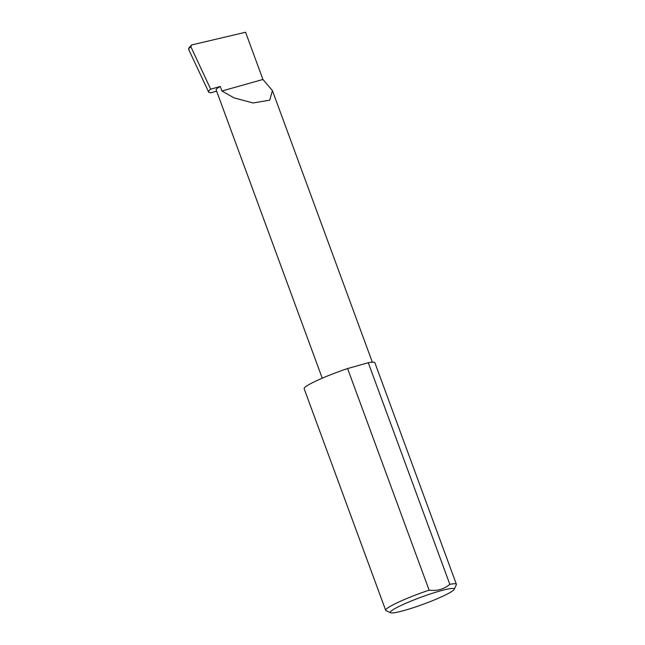 <?xml version="1.0" encoding="UTF-8"?>
<svg xmlns="http://www.w3.org/2000/svg" width="645" height="645" viewBox="0 0 645 645"><rect width="100%" height="100%" fill="white"/><g stroke="black" fill="none" stroke-linecap="round" stroke-linejoin="round"><path stroke-width="0.97" d="M221.944 90.993L234.079 97.903L253.106 102.974L269.723 100.177L272.416 90.598L262.942 79.464L221.944 90.993L220.292 86.486A26.268 2.838 159.8 0 0 216.131 89.8L322.242 378.188M448.856 593.215A34.064 3.676 159.8 0 0 454.193 589.369A34.064 3.676 159.8 0 0 432.634 593.215A34.064 3.676 159.8 0 0 395.699 608.154A34.064 3.676 159.8 0 0 390.636 612.75A34.064 3.676 159.8 0 0 415.267 607.05A34.064 3.676 159.8 0 0 448.856 593.215M390.636 612.75L386.033 610.654A37.676 4.072 -20.2 0 1 385.678 610.315A37.676 4.072 -20.2 0 1 391.636 605.574A37.676 4.072 -20.2 0 1 429.127 590.151C437.108 591.183 444.002 589.248 449.823 584.338A37.676 4.072 -20.2 0 1 456.394 584.297A37.676 4.072 -20.2 0 1 456.338 584.789L454.193 589.369M449.823 584.338L368.287 362.732A37.676 4.072 -20.2 0 1 374.858 362.692L456.394 584.297M385.678 610.315L304.142 388.717A37.676 4.072 -20.2 0 1 310.1 383.969A37.676 4.072 -20.2 0 1 347.591 368.553L429.127 590.151M216.631 91.155L210.722 92.816L208.795 92.34C208.101 91.751 208.738 90.703 210.697 89.187L220.292 86.486M208.795 92.34L188.816 49.786M189.146 50.294L188.606 48.714L190.872 46.771L191.525 44.989L245.568 32.25L262.942 79.464M188.856 48.036L188.606 48.714M191.525 44.989L188.912 47.964M210.697 89.187L190.872 46.771M368.287 362.732L347.591 368.553M272.416 90.598L372.334 362.168"/></g></svg>
